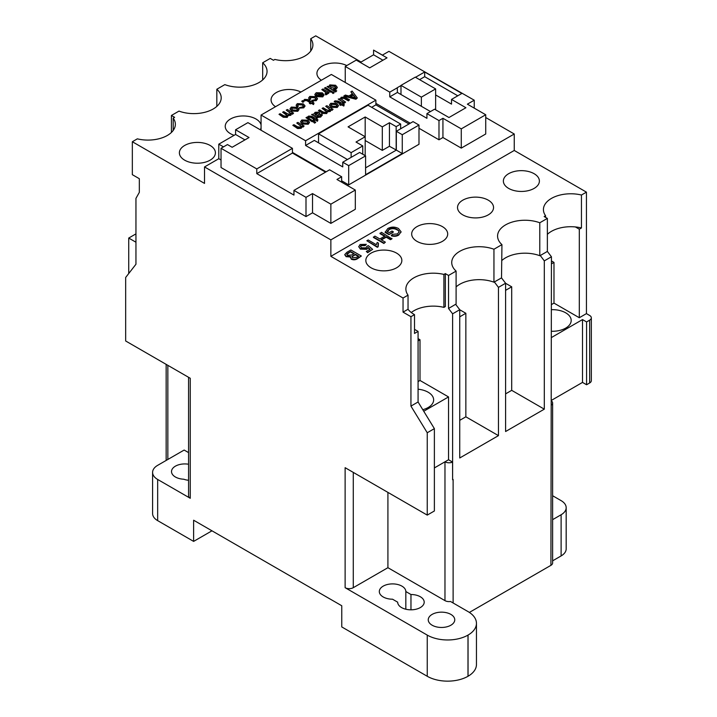<?xml version="1.0" encoding="UTF-8"?>
<svg xmlns="http://www.w3.org/2000/svg" width="717" height="717" viewBox="0 0 717 717"><rect width="100%" height="100%" fill="white"/><g stroke="black" fill="none" stroke-linecap="round" stroke-linejoin="round"><path stroke-width="1.08" d="M422.788 409.694A18.732 10.818 0 0 0 433.642 399.88A18.732 10.818 0 0 0 428.157 392.226A18.732 10.818 0 0 0 418.074 389.214M551.436 331.263A18.732 10.818 0 0 0 571.189 320.463A18.732 10.818 0 0 0 565.704 312.818A18.732 10.818 0 0 0 551.436 309.672M346.777 65.57A18.015 10.396 0 0 0 327.481 63.938A18.015 10.396 0 0 0 316.923 73.412A18.015 10.396 0 0 0 321.359 80.241M300.925 92.045A18.015 10.396 0 0 0 281.629 90.414A18.015 10.396 0 0 0 271.08 99.878A18.015 10.396 0 0 0 275.516 106.716M261.069 124.875A18.015 10.396 0 0 0 255.978 118.995A18.015 10.396 0 0 0 236.35 116.746A18.015 10.396 0 0 0 225.228 126.344A18.015 10.396 0 0 0 230.507 133.703A18.015 10.396 0 0 0 234.127 135.316M210.126 145.461A18.015 10.396 0 0 0 190.498 143.212A18.015 10.396 0 0 0 179.384 152.82A18.015 10.396 0 0 0 184.654 160.169A18.015 10.396 0 0 0 204.282 162.427A18.015 10.396 0 0 0 215.405 152.82A18.015 10.396 0 0 0 210.126 145.461M396.573 253.11A18.015 10.396 0 0 0 376.945 250.851A18.015 10.396 0 0 0 365.831 260.459A18.015 10.396 0 0 0 371.101 267.817A18.015 10.396 0 0 0 390.729 270.067A18.015 10.396 0 0 0 401.852 260.459A18.015 10.396 0 0 0 396.573 253.11M442.425 226.635A18.015 10.396 0 0 0 422.797 224.385A18.015 10.396 0 0 0 411.675 233.993A18.015 10.396 0 0 0 416.953 241.342A18.015 10.396 0 0 0 436.581 243.601A18.015 10.396 0 0 0 447.695 233.993A18.015 10.396 0 0 0 442.425 226.635M488.268 200.168A18.015 10.396 0 0 0 468.64 197.919A18.015 10.396 0 0 0 457.527 207.518A18.015 10.396 0 0 0 462.797 214.876A18.015 10.396 0 0 0 482.424 217.126A18.015 10.396 0 0 0 493.547 207.518A18.015 10.396 0 0 0 488.268 200.168M534.12 173.702A18.015 10.396 0 0 0 514.492 171.444A18.015 10.396 0 0 0 503.37 181.051A18.015 10.396 0 0 0 508.649 188.401A18.015 10.396 0 0 0 528.277 190.659A18.015 10.396 0 0 0 539.39 181.051A18.015 10.396 0 0 0 534.12 173.702M353.275 472.395L353.275 587.689A5.763 3.325 0 0 1 345.128 587.689L345.128 467.69L427.242 515.102L427.242 432.754L410.94 406.109L410.94 316.699L403.044 312.137L408.036 309.26A27.38 15.81 0 0 0 413.897 314.279A27.38 15.81 0 0 0 414.516 314.629L414.516 333.45L418.074 331.397L414.516 329.345M450.876 614.397A13.256 7.654 0 0 0 436.429 612.739A13.256 7.654 0 0 0 428.246 619.811A13.256 7.654 0 0 0 432.136 625.215A13.256 7.654 0 0 0 446.574 626.882A13.256 7.654 0 0 0 454.757 619.811A13.256 7.654 0 0 0 450.876 614.397M188.571 464.249A13.256 7.654 0 0 0 171.515 471.58A13.256 7.654 0 0 0 175.396 476.993A13.256 7.654 0 0 0 183.758 479.216A13.256 7.654 0 0 0 188.571 480.291M401.941 586.148A13.256 7.654 0 0 0 387.494 584.48A13.256 7.654 0 0 0 379.311 591.552A13.256 7.654 0 0 0 383.201 596.965A13.256 7.654 0 0 0 392.54 599.206L397.684 602.181A13.256 7.654 0 0 0 401.565 607.577A13.256 7.654 0 0 0 416.012 609.235A13.256 7.654 0 0 0 424.195 602.163A13.256 7.654 0 0 0 420.314 596.75A13.256 7.654 0 0 0 410.966 594.51L405.831 591.534A13.256 7.654 0 0 0 401.941 586.148M410.966 609.817L410.966 594.51M293.603 113.116L292.509 113.752L291.532 113.187L290.824 114.845L288.001 115.141L287.266 116.898L283.278 116.79L279.012 114.326L280.105 113.689L283.977 115.921L286.549 116.181L287.159 115.347L286.2 114.29L282.632 112.228L283.726 111.601L287.714 113.904L290.161 114.093L290.752 113.295L286.253 110.14L287.347 109.504L293.603 113.116L292.509 114.227L291.649 113.725M291.622 113.922L291.532 113.187M291.532 113.662L290.824 115.32L288.001 115.607L287.266 117.373L283.278 117.256L279.012 114.326M288.1 115.921L288.001 115.141M287.114 115.598L282.632 112.228M290.708 113.528L286.253 110.14M299.007 109.549L297.779 111.305L291.783 111.126L290.098 108.966M329.166 92.583L328.18 93.156L327.302 92.654L327.015 93.954L325.688 94.384L325.079 93.631L326.065 93.362L326.217 92.35L321.816 89.607L322.91 88.98L329.166 92.583L328.18 93.631L327.49 93.228M327.302 92.654L327.015 94.429L327.302 93.12L327.015 94.429L325.688 94.85L325.079 93.631M326.065 93.837L326.217 92.816L321.816 89.607M331.801 91.534L330.698 92.17L324.451 88.092L325.545 87.456L331.801 91.534M334.104 92.869L333.002 93.497L331.908 92.394L333.002 91.767L334.104 92.869M329.121 86.479L329.757 84.902L335.583 85.269L337.259 87.25L336.228 88.63L333.575 89.051L336.739 90.88L335.637 91.507L327.077 86.569L329.004 86.183M337.232 87.465L336.228 89.105L333.575 89.517M336.739 90.88L335.637 91.982L327.077 86.569M313.338 121.164L312.236 121.8L305.98 117.713L307.082 117.086L313.338 121.164M315.641 122.499L314.539 123.127L313.446 122.024L314.539 121.388L315.641 122.499M313.912 119.219L310.775 117.409L307.943 117.041L308.624 116.064L311.913 116.324L315.417 118.35L316.188 117.911L317.174 118.475L316.815 119.156M317.174 118.475L316.403 118.923L317.927 119.802L317.452 121.263L315.31 120.026L314.324 120.599L313.338 120.026L314.324 118.986L310.775 116.934L309.377 116.772L309.377 117.238M319.648 113.394L317.066 116.351M320.705 115.231L320.463 114.424L321.673 113.851L322.256 114.845L320.705 116.566L316.95 117.149L311.581 114.487L313.777 114.111L315.13 112.309L318.94 112.148L319.683 113.169L319.262 114.012L317.066 115.876L318.447 116.351L319.916 115.885L320.463 114.424L320.768 114.998M322.22 115.087L320.705 117.032L316.95 117.615L311.581 114.487M340.243 104.019L337.107 102.199L334.274 101.832L334.956 100.864L338.245 101.124L341.749 103.149L342.52 102.701L343.506 103.275L343.147 103.956M343.506 103.275L342.744 103.714L344.259 104.592L343.793 106.062L341.642 104.825L340.656 105.39L339.67 104.825L340.656 103.777L337.107 101.733L335.708 101.572L335.708 102.038M340.36 99.054L341.131 97.297L344.644 97.028L349.546 99.788L348.444 100.425L343.882 97.862L341.821 98.041L341.131 98.973L345.594 102.074L344.492 102.701L338.245 99.089L340.27 98.758M349.546 99.788L348.444 100.891L343.882 98.337L341.821 98.507L341.175 99.197M345.594 102.074L344.492 103.176L338.245 99.089M357.299 97.969L355.937 99.233L343.981 96.248L345.262 95.038L348.874 95.997L352.522 93.891L350.855 91.812L352.137 91.068L357.299 97.969L355.937 98.758L343.981 95.782M352.262 94.044L350.855 91.812M261.069 115.052L331.371 74.46L375.887 100.165L305.585 140.756L261.069 115.052L261.069 130.234M338.478 105.731L337.25 107.487L331.254 107.308L329.569 105.148M333.073 109.298L331.971 109.934L330.994 109.369L330.295 111.027L327.472 111.314L326.737 113.08L322.749 112.972L318.473 110.508L319.576 109.871L323.439 112.103L326.011 112.363L326.629 111.529L325.67 110.472L322.094 108.41L323.197 107.783L327.185 110.086L329.623 110.275L330.223 109.477L325.715 106.322L326.818 105.686L333.073 109.298L331.971 110.4L331.12 109.907M331.093 110.104L330.994 109.369M330.994 109.844L330.295 111.502L327.472 111.789L326.737 113.555L322.749 113.438L318.473 110.508M327.57 112.103L327.472 111.314M326.585 111.78L322.094 108.41M330.17 109.71L325.715 106.322M309.511 122.446L308.283 124.211L302.287 124.032L300.602 121.872M304.116 126.013L303.022 126.649L302.144 126.147L301.23 127.814L297.725 128.083L292.814 125.323L293.916 124.686L297.645 126.837L300.54 127.061L301.248 126.12L296.766 123.037L297.86 122.401L304.116 126.013L303.022 127.115L302.215 126.658M302.189 126.766L302.144 126.147M302.144 126.613L301.23 128.28L297.725 128.558L292.814 125.323M301.203 126.38L296.766 123.037M321.046 93.819L317.201 93.757L316.555 95.271L315.372 95.827L314.924 94.581M323.967 95.02L322.767 96.876L316.717 96.643L316.439 96.006L321.046 93.344L317.201 93.282L316.555 94.796L315.372 95.352L314.897 94.348L316.233 92.708L322.363 92.843L323.985 94.787L322.767 96.41L316.439 96.006M315.937 98.892L314.745 97.781L310.811 97.44L310.21 98.05M310.73 98.668L309.529 99.242L308.686 97.888L309.789 96.428L315.812 96.661L317.479 98.579L316.269 100.165L311.832 100.443L315.274 99.591L315.973 98.659L314.745 97.306L310.811 96.974L310.156 97.826L310.73 99.134L309.529 99.708L308.713 98.121M317.452 98.821L316.269 100.631L311.832 100.909L311.832 100.443M309.995 102.513L306.858 100.703L304.026 100.335L304.707 99.358L307.987 99.618L311.501 101.644L312.271 101.205L313.257 101.769L312.899 102.45M313.257 101.769L312.487 102.217L314.01 103.096L313.535 104.557L311.393 103.32L310.407 103.893L309.412 103.32L310.407 102.28L306.858 100.228L305.46 100.066L305.46 100.541M303.927 101.671L302.834 102.307L301.732 101.205L302.834 100.568L303.927 101.671M303.434 106.116L302.233 105.005L298.308 104.664L297.698 105.274M298.227 105.892L297.017 106.457L296.184 105.103L297.277 103.642L303.3 103.884L304.976 105.802L303.757 107.38L299.321 107.667L302.762 106.815L303.47 105.883L302.233 104.53L298.308 104.198L297.654 105.049L298.227 106.358L297.017 106.932L296.202 105.345M304.949 106.044L303.757 107.855L299.321 108.133L299.321 107.667M365.186 116.979L382.304 126.864L389.43 122.741L396.169 126.631L400.651 124.041L368.045 105.22L318.536 133.81L351.133 152.631L362.748 145.927L356.017 142.038L365.186 136.741L348.068 126.864L365.186 116.979L365.186 140.505L382.304 150.391L389.43 146.268L396.331 150.068M244.954 139.887L235.579 134.473L218.793 144.171L223.48 146.877M218.793 144.171L218.793 158.699L221.033 159.99M347.431 159.515L314.333 140.407L305.585 145.461L342.753 166.918L342.753 162.212L359.647 152.452L365.589 155.885L348.686 165.636L348.686 184.878L418.988 144.287L418.988 125.054L413.055 121.621L396.331 131.283L402.264 134.706L418.988 125.054M325.527 172.152L292.437 153.053L256.785 173.631L293.952 195.096L293.952 190.39L329.605 169.804L341.65 176.758L341.65 182.163M293.952 190.39L305.998 197.345L312.522 193.581L330.86 204.166L355.309 190.05L336.972 179.465L341.65 176.758M342.753 162.212L348.686 165.636M418.988 128.262L438.983 139.806L438.983 120.573L426.929 113.609L434.565 109.208L448.967 117.525L465.925 107.729L451.522 99.412L451.522 104.117L435.631 94.949M430.487 111.556L397.397 92.448L389.761 96.858L426.929 118.314L426.929 113.609M400.991 85.565L397.308 87.689L397.397 92.448M292.437 152.398L326.092 171.829M341.65 180.809L348.686 184.878M235.579 134.473L235.579 129.768L249.032 137.53L232.156 147.272L227.468 144.565L221.033 148.285L221.033 167.527L305.998 216.579L312.522 212.815L330.86 223.399L355.309 209.283L355.309 190.05M218.793 158.699L204.524 166.936L330.86 239.872L514.25 133.998L485.723 117.525M438.983 139.806L442.936 137.521L461.273 148.114L485.723 133.998L485.723 114.756L467.385 104.171L474.242 100.21L474.242 108.133M375.887 103.382L410.267 123.234M188.571 452.606L184.152 450.052L157.659 465.342A17.289 9.984 0 0 0 152.596 472.404A17.289 9.984 0 0 0 157.659 479.458L190.265 498.279L190.265 378.28L125.672 340.987L125.672 277.461L135.952 264.241L135.952 198.358L139.322 192.38L139.322 178.703L132.34 174.67L132.34 141.733L137.332 138.847A27.38 15.81 0 0 0 175.36 124.292A27.38 15.81 0 0 0 173.2 118.144L174.625 117.319L171.417 115.464L171.417 132.457M427.242 515.102L434.377 510.988L434.377 428.632L418.074 401.986L418.074 331.397M434.377 467.932L448.537 459.749L448.537 396.931L420.01 380.467L418.074 381.578M448.537 459.749L452.579 462.089L452.615 479.754L452.615 313.822L448.537 308.48L448.537 275.462L445.329 273.607L445.329 306.553L443.904 307.369L443.904 274.432A27.38 15.81 0 0 0 405.876 288.987A27.38 15.81 0 0 0 408.036 295.144L408.036 309.26M418.074 338.639L420.01 339.75L420.01 380.467M418.074 340.871L420.01 339.75M469.375 612.426L550.925 565.337L551.436 256.767L547.367 251.425L547.367 218.407L544.158 216.552L545.574 215.727A27.38 15.81 0 0 1 543.423 209.579A27.38 15.81 0 0 1 581.451 195.024L581.451 227.961L579.3 229.198L579.3 317.73L553.981 303.112L553.981 262.404L551.436 260.934M579.3 229.198L575.393 226.939A27.38 15.81 0 0 0 547.367 234.351M553.981 303.112L551.436 304.582M551.436 263.874L553.981 262.404M361.35 256.023L357.433 258.281C355.524 259.491 353.463 259.635 351.258 258.72L350.29 257.358L350.577 256.507L346.096 256.202L344.814 254.499L346.956 252.25L350.882 249.982L361.35 256.023L357.433 258.756C355.524 259.966 353.463 260.11 351.258 259.187L350.577 256.982L346.096 256.677L344.841 254.741M369.855 249.408L368 247.813L366.835 249.301L360.373 249.113L358.697 246.612M366.315 244.327L365.105 245.178L361.305 245.196L360.418 246.334L361.637 247.822L366.002 247.912L366.853 246.334L368.323 245.644L372.616 249.364L367.651 252.223L366.315 251.452L370.178 249.22L368 247.347L366.835 248.826L360.373 248.647L358.724 246.765L360.113 244.497L366.315 244.327L365.105 245.644L361.305 245.671L360.454 246.585M372.616 249.364L367.651 252.698L366.315 251.452M378.459 243.126L378.182 246.773L377.312 247.275L366.853 240.76L368.188 239.989L376.344 244.694L377.223 242.409L378.459 243.126L377.877 245.322M384.554 236.269L380.001 233.634L381.48 232.317L391.939 238.833L390.469 239.684L386.176 237.202L381.48 239.908M391.939 238.358L390.469 239.209L386.176 236.735L381.077 239.675L385.37 242.158L383.891 243.475L373.423 237.435L374.901 236.108L379.867 238.976L384.966 236.036L380.001 233.168M398.742 230.802L397.048 229.377C394.502 227.898 391.867 227.818 389.143 229.126L387.279 231.483L389.259 232.622L392.074 230.999L393.283 232.165L388.99 234.647L385.119 232.407L387.816 228.499C391.365 226.671 394.915 226.671 398.464 228.49L401.036 231.725L398.661 235.104C396.474 236.404 394.018 236.637 391.312 235.785L392.324 234.342L397.487 233.921L399.136 231.896L398.742 230.802L397.048 229.843C394.502 228.373 391.867 228.284 389.143 229.601L387.279 231.95M401.018 231.941L398.661 235.104M399.118 232.129L398.742 231.277M330.86 239.872L330.86 256.345L514.25 150.462L586.434 192.138L586.434 313.616L589.643 315.471A5.763 3.325 0 0 1 591.328 317.819A5.763 3.325 0 0 1 589.643 320.176L586.587 321.933L586.587 384.751L582.509 382.403L582.509 319.585L586.587 321.933M330.86 256.345L403.044 298.021L408.036 295.144M443.904 274.432L445.329 273.607M448.537 275.462L456.102 271.089A27.38 15.81 0 0 1 451.728 262.521A27.38 15.81 0 0 1 466.005 248.638A27.38 15.81 0 0 1 493.95 249.238L501.945 244.622A27.38 15.81 0 0 1 497.571 236.054A27.38 15.81 0 0 1 511.857 222.171A27.38 15.81 0 0 1 539.793 222.772L547.367 218.407M581.451 195.024L586.434 192.138M344.689 82.15A18.015 10.396 0 0 0 345.244 81.935M260.253 129.759A18.015 10.396 0 0 0 261.069 127.814M171.417 115.464L178.981 111.099A27.38 15.81 0 0 0 206.926 111.7A27.38 15.81 0 0 0 221.203 97.817A27.38 15.81 0 0 0 216.83 89.249L224.824 84.624A27.38 15.81 0 0 0 252.769 85.233A27.38 15.81 0 0 0 267.056 71.35A27.38 15.81 0 0 0 262.673 62.773L270.237 58.409L273.446 60.264L274.871 59.439A27.38 15.81 0 0 0 312.899 44.884A27.38 15.81 0 0 0 310.739 38.727L315.731 35.85L361.063 62.02M132.34 141.733L204.524 183.409L204.524 166.936M262.673 79.919L262.673 62.773M216.83 106.394L216.83 89.249M448.537 308.48L456.102 304.035L456.102 271.089M545.574 215.727L545.574 217.376M493.95 249.238L493.95 282.184L501.515 277.891L501.945 244.622M459.74 309.753L465.853 313.284L465.853 416.81L498.458 435.631L498.458 287.356L494.38 282.005M505.593 283.287L511.705 286.818L511.705 390.344L544.302 409.165L505.593 431.517L505.593 283.233L501.515 277.891M498.458 435.631L459.74 457.984L459.74 309.708L455.671 304.358M544.302 409.165L544.302 260.88L540.233 255.458L539.793 255.709A27.38 15.81 0 0 0 501.945 260.414M505.593 290.34L511.705 286.818M459.74 316.815L465.853 313.284M505.593 393.875L511.705 390.344M550.925 565.337A5.763 3.325 0 0 0 552.619 562.988L552.619 402.99A5.763 3.325 0 0 0 551.436 400.973M551.436 405.006A5.763 3.325 0 0 0 552.619 402.99M353.275 587.689L387.915 567.694L444.97 600.631L444.97 461.811A5.763 3.325 0 0 0 452.579 462.089M444.97 600.631A5.763 3.325 0 0 0 450.536 601.491L468.04 611.592A28.761 16.608 0 0 1 476.455 623.333L476.455 664.516A28.761 16.608 0 0 1 468.04 676.256L467.995 676.274A28.814 16.634 0 0 1 427.242 676.274L341.758 626.927L341.758 605.748L193.626 520.219L193.626 541.398L211.963 530.813M166.156 364.37L166.156 459.463A5.763 3.325 0 0 0 166.353 460.323M459.74 420.341L465.853 416.81M345.128 587.689L427.242 635.101A28.814 16.634 0 0 0 467.995 635.101L468.04 635.074A28.761 16.608 0 0 0 476.455 623.333M188.571 377.312L188.571 495.931A5.763 3.325 0 0 0 190.265 498.279M387.915 567.694L387.915 492.4M552.619 519.664L561.115 514.752A17.289 9.984 0 0 0 566.179 507.69A17.289 9.984 0 0 0 561.115 500.636L552.619 495.725M552.619 560.837L561.115 555.926A17.289 9.984 0 0 0 566.179 548.872L566.179 507.69M152.596 472.404L152.596 513.578A17.289 9.984 0 0 0 157.659 520.632L193.626 541.398M514.25 133.998L514.25 150.462M403.044 312.137L403.044 298.021M405.831 609.226L405.831 591.534M544.302 260.88L551.436 256.767M498.458 287.356L505.593 283.233M452.615 313.822L459.74 309.708M452.615 479.754L453.117 479.458L453.117 602.988M591.328 317.819L591.328 380.637A5.763 3.325 180 0 1 589.643 382.986L589.643 320.176M586.587 384.751L589.643 382.986M551.436 400.346L582.509 382.403M539.793 222.772L539.793 255.709M540.233 255.539L547.367 251.425M579.3 317.73L586.434 313.616M582.509 319.585L551.436 337.528M414.516 314.629L410.94 316.699M418.074 401.986L410.94 406.109M434.377 428.632L427.242 432.754M493.95 282.184A27.38 15.81 0 0 0 456.102 286.89M310.739 38.727L310.739 51.032M173.2 118.144L173.2 130.44M443.904 307.369A27.38 15.81 0 0 0 411.262 312.522M581.451 227.961A27.38 15.81 0 0 0 575.393 226.939M292.437 153.053L292.437 148.347L247.921 122.643L235.579 129.768M382.941 60.219L373.575 54.806L373.575 50.1L387.019 57.862L369.703 67.864L356.25 60.103L345.244 66.457L345.244 82.473M373.575 54.806L360.328 62.451M474.242 100.21L388.937 51.346L382.412 55.11L373.575 50.1M389.143 229.126L389.143 229.601M397.048 229.377L397.048 229.843M398.661 234.629C396.474 235.938 394.018 236.162 391.312 235.319M393.283 231.699L388.99 234.647M388.99 234.172L385.119 231.941M385.37 242.158L383.891 243.475M383.891 243.009L373.423 236.968M386.176 236.735L386.176 237.202M390.469 239.209L390.469 239.684M378.182 246.307L377.312 247.275M377.312 246.8L366.853 240.76M360.373 248.647L360.373 249.113M366.835 248.826L366.835 249.301M368 247.347L368 247.813M367.651 252.223L367.651 252.698M361.305 245.196L361.305 245.671M365.105 245.178L365.105 245.644M358.258 256.417L355.444 254.786L352.155 256.363L352.603 257.788L356.672 257.331L358.661 256.175L355.444 254.32L351.895 256.919M350.613 251.533L347.288 253.504L346.777 254.311L347.593 255.369L351.93 254.956L354.234 253.621L350.613 251.533L346.822 254.571M346.096 256.202L346.096 256.677M351.258 258.72L351.258 259.187M355.444 254.32L355.444 254.786M353.831 253.854L350.613 251.999M348.139 252.958L348.139 253.433M347.288 253.504L347.288 253.979M448.537 396.931L423.738 411.253M128.728 273.536L128.728 238.053L135.952 233.876M128.728 238.053L135.952 242.221M438.983 120.573L442.936 118.287L461.273 128.872L461.273 148.114M442.936 118.287L442.936 137.521M461.273 128.872L485.723 114.756M389.761 96.858L389.761 92.152L345.244 66.457M397.397 87.743L389.761 92.152M451.522 99.412L461.856 93.452L424.688 71.987L415.502 77.293M330.86 204.166L330.86 223.399M256.785 173.631L256.785 168.925L221.033 148.285M305.998 197.345L305.998 216.579M312.522 193.581L312.522 212.815M292.437 148.347L256.785 168.925M365.589 155.885L365.589 174.706L402.264 153.528L402.264 134.706M408.977 123.978L375.887 104.87L371.666 107.308M375.887 100.165L375.887 104.87M305.585 145.461L305.585 140.756M402.264 153.528L396.331 150.104L365.589 167.85M396.331 150.104L396.331 131.283M457.778 95.8L424.688 76.692L419.579 79.641M424.688 76.692L424.688 71.987M400.651 124.041L400.651 128.782M318.536 133.81L318.536 142.835M351.133 152.631L351.133 157.373M362.748 145.927L362.748 154.245M365.186 136.741L365.186 155.652M382.304 126.864L382.304 150.391M389.43 122.741L389.43 146.268M396.169 126.631L396.169 150.158M400.991 85.386L421.372 97.145L435.631 88.908L415.26 77.149L400.991 85.386L400.991 94.527M435.631 88.908L435.631 109.818M421.372 97.145L421.372 106.286M354.637 96.544L353.14 94.671L350.219 96.356L355.632 97.799L353.14 95.146L350.783 96.508M355.937 98.758L355.937 99.233M353.14 94.671L353.14 95.146M355.632 98.265L354.637 97.019M344.492 102.701L344.492 103.176M341.821 98.041L341.821 98.507M343.882 97.862L343.882 98.337M348.444 100.425L348.444 100.891M335.708 101.572L335.305 102.307M344.259 104.592L343.793 105.587L341.642 104.35L340.656 105.39M340.656 104.924L339.67 104.35M341.642 104.35L341.642 104.825M343.793 105.587L343.793 106.062M335.305 101.832L334.274 101.366M330.779 103.275L336.873 103.499L338.478 105.516L337.25 107.012L331.254 106.842L329.551 104.915L330.779 103.275M335.78 104.135L331.765 103.848L331.075 104.799L332.294 106.179L336.264 106.448L336.972 105.48L335.78 104.135L335.78 104.601L331.765 104.315L331.102 105.032M331.254 106.842L331.254 107.308M337.25 107.012L337.25 107.487M336.936 105.722L335.78 104.601M331.765 103.848L331.765 104.315M325.67 110.472L325.67 110.947M322.749 112.972L322.749 113.438M326.737 113.08L326.737 113.555M330.295 111.027L330.295 111.502M331.971 109.934L331.971 110.4M316.08 115.312L317.909 112.82L315.865 113.026L315.059 114.532L316.08 115.312M318.205 113.241L317.909 112.82L315.865 113.492L315.059 114.998M316.95 117.149L316.95 117.615M320.705 116.566L320.705 117.032M319.262 114.012L319.262 114.487M315.865 113.026L315.865 113.492M309.377 116.772L308.973 117.507M317.927 119.802L317.452 120.797L315.31 119.551L314.324 120.599M314.324 120.124L313.338 119.551M315.31 119.551L315.31 120.026M317.452 120.797L317.452 121.263M308.973 117.032L307.943 116.566M315.641 122.024L314.539 123.127M314.539 122.661L313.446 122.024M313.338 120.698L312.236 121.8M312.236 121.325L305.98 117.713M301.812 119.999L307.907 120.223L309.511 122.231L308.283 123.736L302.287 123.566L300.584 121.639L301.812 119.999M306.813 120.85L302.798 120.573L302.108 121.523L303.327 122.903L307.297 123.163L308.005 122.195L306.813 120.85L306.813 121.325L302.798 121.039L302.144 121.756M302.287 123.566L302.287 124.032M308.283 123.736L308.283 124.211M307.969 122.446L306.813 121.325M302.798 120.573L302.798 121.039M300.118 124.973L300.118 125.448M296.641 127.527L296.641 128.002M297.725 128.083L297.725 128.558M301.23 127.814L301.23 128.28M303.022 126.649L303.022 127.115M334.481 85.906L330.627 85.529L330.044 86.372L331.218 87.689L335.171 88.101L335.753 87.286L334.481 85.906L334.481 86.372L330.627 86.004L330.08 86.605M335.637 91.507L335.637 91.982M336.228 88.63L336.228 89.105M335.717 87.519L334.481 86.372M330.627 85.529L330.627 86.004M334.104 92.394L333.002 93.497M333.002 93.031L331.908 92.394M331.801 91.068L330.698 92.17M330.698 91.704L324.451 88.092M325.133 91.525L325.133 92M326.065 93.362L326.217 92.816M325.688 94.384L325.688 94.85M328.18 93.156L328.18 93.631M316.385 94.277L316.555 95.271M321.781 95.836L322.605 94.761L322.032 93.918L318.518 95.944L321.781 95.836M317.201 93.282L317.201 93.757M316.717 96.168L316.717 96.643M322.767 96.41L322.767 96.876M315.372 95.352L315.372 95.827M322.569 95.002L322.032 94.384L319.002 96.141M322.032 93.918L322.032 94.384M310.811 96.974L310.811 97.44M314.745 97.306L314.745 97.781M316.269 100.165L316.269 100.631M309.529 99.242L309.529 99.708M305.46 100.066L305.057 100.801M314.01 103.096L313.535 104.09L311.393 102.845L310.407 103.893M310.407 103.418L309.412 102.845M311.393 102.845L311.393 103.32M313.535 104.09L313.535 104.557M305.057 100.335L304.026 99.86M303.927 101.205L302.834 102.307M302.834 101.832L301.732 101.205M298.308 104.198L298.308 104.664M302.233 104.53L302.233 105.005M303.757 107.38L303.757 107.855M297.017 106.457L297.017 106.932M291.308 107.093L297.403 107.317L299.007 109.334L297.779 110.83L291.783 110.66L290.08 108.733L291.308 107.093M296.309 107.953L292.294 107.667L291.604 108.626L292.832 109.997L296.793 110.266L297.501 109.298L296.309 107.953L296.309 108.419L292.294 108.133L291.64 108.85M291.783 110.66L291.783 111.126M297.779 110.83L297.779 111.305M297.465 109.54L296.309 108.419M292.294 107.667L292.294 108.133M286.2 114.29L286.2 114.765M283.278 116.79L283.278 117.256M287.266 116.898L287.266 117.373M290.824 114.845L290.824 115.32M292.509 113.752L292.509 114.227M167.85 459.463L167.85 365.347M561.115 514.752L561.115 555.926M467.995 635.101L467.995 676.274M427.242 635.101L427.242 676.274M468.04 635.074L468.04 676.256M157.659 479.458L157.659 520.632M357.433 258.281L357.433 258.756M353.284 255.566L353.284 256.032M345.047 98.462L345.047 98.928M337.107 101.733L337.107 102.199M328.906 108.159L328.906 108.634M314.62 115.867L314.62 116.333M315.964 116.638L315.964 117.104M318.518 114.621L318.518 115.096M310.775 116.934L310.775 117.409M306.858 100.228L306.858 100.703M289.435 111.977L289.435 112.452M401.036 232.2L401.036 231.725M344.814 254.965L344.814 254.499M329.551 105.39L329.551 104.915M322.256 115.32L322.256 114.845M319.683 113.644L319.683 113.169M300.584 122.114L300.584 121.639M337.259 87.716L337.259 87.25M327.49 93.766L327.49 93.291M323.985 95.253L323.985 94.787M314.897 94.814L314.897 94.348M317.479 99.054L317.479 98.579M308.686 98.354L308.686 97.888M304.976 106.277L304.976 105.802M296.184 105.578L296.184 105.103M290.08 109.208L290.08 108.733"/></g></svg>
